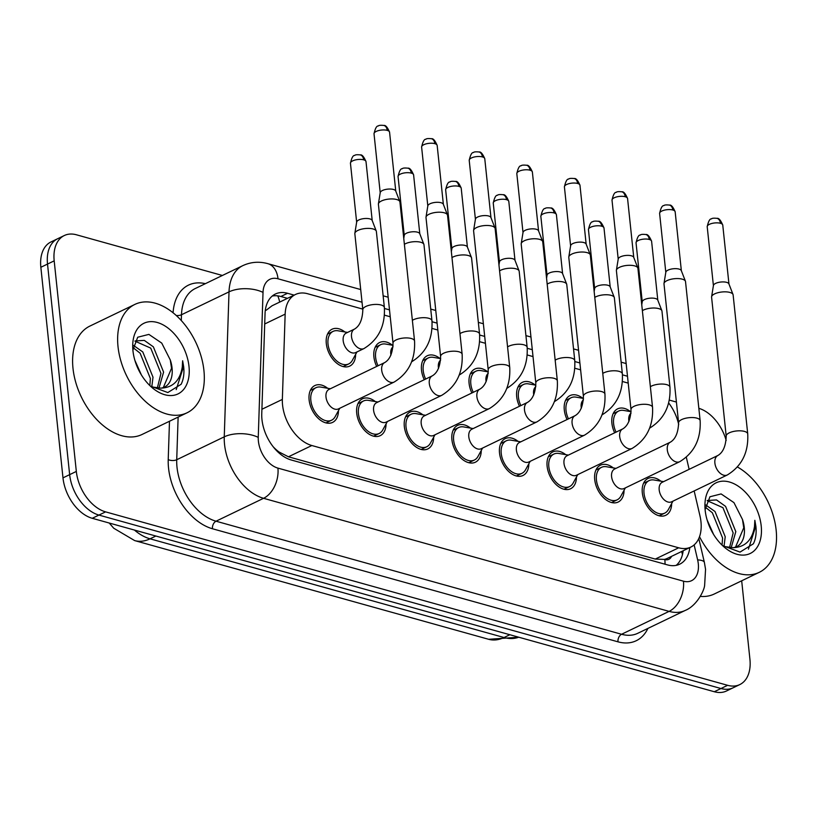 <?xml version="1.0" encoding="UTF-8"?>
<svg xmlns="http://www.w3.org/2000/svg" width="817" height="817" viewBox="0 0 817 817"><rect width="100%" height="100%" fill="white"/><g stroke="black" fill="none" stroke-linecap="round" stroke-linejoin="round"><path stroke-width="1.23" d="M614.66 432.806A20.445 13.062 -115.7 0 1 611.892 423.216A20.445 13.062 -115.7 0 1 617.621 408.857A20.445 13.062 -115.7 0 1 630.458 411.594M567.059 419.54A20.445 13.062 -115.7 0 1 564.292 409.94A20.445 13.062 -115.7 0 1 570.021 395.591A20.445 13.062 -115.7 0 1 582.858 398.318M519.459 406.263A20.445 13.062 -115.7 0 1 516.691 396.674A20.445 13.062 -115.7 0 1 522.42 382.315A20.445 13.062 -115.7 0 1 535.258 385.052M471.869 392.997A20.445 13.062 -115.7 0 1 469.091 383.398A20.445 13.062 -115.7 0 1 474.83 369.049A20.445 13.062 -115.7 0 1 487.657 371.776M424.268 379.721A20.445 13.062 -115.7 0 1 421.501 370.121A20.445 13.062 -115.7 0 1 427.23 355.773A20.445 13.062 -115.7 0 1 440.057 358.51M376.668 366.455A20.445 13.062 -115.7 0 1 373.9 356.855A20.445 13.062 -115.7 0 1 379.629 342.507A20.445 13.062 -115.7 0 1 392.466 345.234M355.64 354.343A20.445 13.062 -115.7 0 1 349.778 366.077A20.445 13.062 -115.7 0 1 326.3 343.579A20.445 13.062 -115.7 0 1 332.029 329.231A20.445 13.062 -115.7 0 1 344.866 331.957M671.656 503.558A20.445 13.062 -115.7 0 1 665.784 515.292A20.445 13.062 -115.7 0 1 642.305 492.794A20.445 13.062 -115.7 0 1 648.034 478.445A20.445 13.062 -115.7 0 1 660.871 481.172M624.055 490.282A20.445 13.062 -115.7 0 1 618.193 502.026A20.445 13.062 -115.7 0 1 594.705 479.528A20.445 13.062 -115.7 0 1 600.444 465.179A20.445 13.062 -115.7 0 1 613.271 467.906M576.455 477.016A20.445 13.062 -115.7 0 1 570.593 488.75A20.445 13.062 -115.7 0 1 547.114 466.252A20.445 13.062 -115.7 0 1 552.843 451.903A20.445 13.062 -115.7 0 1 565.67 454.63M528.854 463.739A20.445 13.062 -115.7 0 1 522.992 475.484A20.445 13.062 -115.7 0 1 499.514 452.986A20.445 13.062 -115.7 0 1 505.243 438.637A20.445 13.062 -115.7 0 1 518.08 441.364M481.254 450.473A20.445 13.062 -115.7 0 1 475.392 462.208A20.445 13.062 -115.7 0 1 451.913 439.709A20.445 13.062 -115.7 0 1 457.643 425.361A20.445 13.062 -115.7 0 1 470.48 428.088M433.664 437.197A20.445 13.062 -115.7 0 1 427.791 448.942A20.445 13.062 -115.7 0 1 404.313 426.443A20.445 13.062 -115.7 0 1 410.042 412.095A20.445 13.062 -115.7 0 1 422.879 414.822M386.063 423.931A20.445 13.062 -115.7 0 1 380.201 435.665A20.445 13.062 -115.7 0 1 356.712 413.167A20.445 13.062 -115.7 0 1 362.442 398.819A20.445 13.062 -115.7 0 1 375.279 401.545M338.463 410.655A20.445 13.062 -115.7 0 1 332.601 422.399A20.445 13.062 -115.7 0 1 309.112 399.901A20.445 13.062 -115.7 0 1 314.851 385.553A20.445 13.062 -115.7 0 1 327.678 388.279M362.758 309.102L307.652 293.742A36.091 23.05 64.3 0 0 295.488 294.477A36.091 23.05 64.3 0 0 285.153 314.137L282.355 399.421A36.091 23.05 64.3 0 0 282.57 405.089A36.091 23.05 64.3 0 0 311.839 445.52L678.682 547.798A36.091 23.05 64.3 0 0 690.845 547.063A36.091 23.05 64.3 0 0 699.965 515.854L694.164 490.946M277.31 451.382A12.03 7.68 64.3 0 0 278.556 451.842L279.005 451.975A36.091 23.05 -115.7 0 1 273.164 446.725M690.845 547.063L667.499 558.307A36.091 23.05 -115.7 0 1 664.354 559.41L664.813 559.543A12.03 7.68 64.3 0 0 671.543 556.367M295.488 294.477L272.041 305.772L266.23 310.215A36.091 17.586 -178.1 0 0 265.372 309.949M279.005 451.975L288.442 456.795L655.275 559.073L664.354 559.41M628.222 383.122L622.442 381.508M580.621 369.846L574.851 368.232M533.021 356.58L527.251 354.966M485.421 343.303L479.65 341.69M437.82 330.027L432.05 328.424M390.22 316.761L384.45 315.148M678.702 424.564L678.529 423.819A36.091 23.05 64.3 0 0 668.653 402.934M689.129 469.336L686.331 457.316M741.683 580.805L749.924 659.248A36.091 23.05 -115.7 0 1 739.804 684.575L733.135 687.781A36.091 23.05 -115.7 0 1 720.972 688.517L98.918 515.078A36.091 23.05 -115.7 0 1 69.649 474.646L47.519 264.075A36.091 23.05 -115.7 0 1 57.639 238.748A36.091 23.05 -115.7 0 0 47.519 264.075L69.649 474.646A36.091 23.05 -115.7 0 0 98.918 515.078L720.972 688.517A36.091 23.05 -115.7 0 0 733.135 687.781L726.466 690.998A36.091 23.05 -115.7 0 1 714.303 691.733L92.25 518.295A36.091 23.05 -115.7 0 1 62.98 477.863L40.85 267.282A36.091 23.05 -115.7 0 1 50.96 241.955L64.308 235.531A36.091 23.05 -115.7 0 1 76.471 234.796L222.377 275.472M294.14 295.121L287.543 293.283A36.091 23.05 64.3 0 0 275.38 294.018A36.091 23.05 64.3 0 0 265.045 313.687L261.757 413.892A36.091 23.05 64.3 0 0 261.971 419.56A36.091 23.05 64.3 0 0 291.24 459.991L667.56 564.915A36.091 23.05 64.3 0 0 679.724 564.179A36.091 23.05 64.3 0 0 689.824 547.564M739.804 684.575A36.091 23.05 -115.7 0 1 727.641 685.31L105.597 511.871A36.091 23.05 -115.7 0 1 76.328 471.429L54.188 260.858A36.091 23.05 -115.7 0 1 64.308 235.531M698.841 408.326A36.091 23.05 -115.7 0 1 726.18 440.424M669.307 400.085L676.415 402.066M683.155 550.77A36.091 23.05 -115.7 0 1 676.19 565.364M272.245 296.05A36.091 23.05 -115.7 0 1 280.874 296.5L287.472 298.338M330.385 388.749L320.907 387.105A18.045 11.53 64.3 0 0 315.893 387.718A18.045 11.53 64.3 0 0 310.838 400.381A18.045 11.53 64.3 0 0 331.549 420.224A18.045 11.53 64.3 0 0 335.154 416.68L339.78 408.255M325.993 396.991A10.825 6.914 64.3 0 0 338.432 408.908L394.131 382.07A10.825 6.914 64.3 0 1 390.965 382.407A10.825 6.914 64.3 0 1 381.692 370.162A10.825 6.914 64.3 0 1 384.725 362.564L329.026 389.403A10.825 6.914 64.3 0 0 325.993 396.991M414.546 340.985A10.825 4.075 -6 0 0 411.748 338.647A10.825 4.075 -6 0 0 411.278 338.504A10.825 4.075 -6 0 0 399.38 338.779A10.825 4.075 -6 0 0 393.008 343.252L378.404 204.27A10.825 4.075 -6 0 1 378.414 203.852A10.825 4.075 -6 0 1 381.437 200.982A10.825 4.075 -6 0 1 396.674 199.522A10.825 4.075 -6 0 1 399.84 201.605A10.825 4.075 -6 0 1 399.932 202.013L414.546 340.985C415.445 359.48 408.643 373.175 394.131 382.07M380.232 192.873A7.823 2.941 -6 0 1 380.232 192.577A7.823 2.941 -6 0 1 382.417 190.504A7.823 2.941 -6 0 1 393.426 189.452A7.823 2.941 -6 0 1 395.704 190.943L399.84 201.605M347.572 332.427L338.095 330.793A18.045 11.53 64.3 0 0 333.07 331.396A18.045 11.53 64.3 0 0 328.015 344.059A18.045 11.53 64.3 0 0 348.736 363.912A18.045 11.53 64.3 0 0 352.341 360.368L356.968 351.933M354.547 329.067L346.214 333.081A10.825 6.914 64.3 0 0 343.181 340.679A10.825 6.914 64.3 0 0 355.609 352.587L363.953 348.573A10.825 6.914 64.3 0 1 360.777 348.91A10.825 6.914 64.3 0 1 351.514 336.665A10.825 6.914 64.3 0 1 354.547 329.067C359.694 326.014 362.452 319.58 362.83 309.755A10.825 4.075 -6 0 1 369.202 305.272A10.825 4.075 -6 0 1 381.1 305.007A10.825 4.075 -6 0 1 381.57 305.149A10.825 4.075 -6 0 1 384.368 307.488L376.371 231.456A10.825 4.075 -6 0 0 376.269 231.058A10.825 4.075 -6 0 0 373.114 228.974A10.825 4.075 -6 0 0 357.877 230.435A10.825 4.075 -6 0 0 354.854 233.305A10.825 4.075 -6 0 0 354.844 233.723L362.83 309.755M356.661 222.326A7.823 2.941 -6 0 1 356.672 222.02A7.823 2.941 -6 0 1 358.857 219.947A7.823 2.941 -6 0 1 369.856 218.895A7.823 2.941 -6 0 1 372.143 220.396L376.269 231.058M377.985 402.015L368.508 400.381A18.045 11.53 64.3 0 0 363.494 400.984A18.045 11.53 64.3 0 0 358.438 413.647A18.045 11.53 64.3 0 0 379.149 433.5A18.045 11.53 64.3 0 0 382.754 429.956L387.381 421.521M373.594 410.267A10.825 6.914 64.3 0 0 386.022 422.175L441.721 395.346A10.825 6.914 64.3 0 1 438.555 395.683A10.825 6.914 64.3 0 1 429.293 383.439A10.825 6.914 64.3 0 1 432.326 375.84L376.627 402.669A10.825 6.914 64.3 0 0 373.594 410.267M462.136 354.261A10.825 4.075 -6 0 0 459.348 351.923A10.825 4.075 -6 0 0 458.878 351.78A10.825 4.075 -6 0 0 446.981 352.045A10.825 4.075 -6 0 0 440.608 356.529L426.004 217.547A10.825 4.075 -6 0 1 426.014 217.128A10.825 4.075 -6 0 1 429.037 214.258A10.825 4.075 -6 0 1 444.274 212.798A10.825 4.075 -6 0 1 447.43 214.871A10.825 4.075 -6 0 1 447.532 215.28L462.136 354.261C463.045 372.746 456.243 386.441 441.721 395.346M427.822 206.15A7.823 2.941 -6 0 1 427.832 205.843A7.823 2.941 -6 0 1 430.018 203.77A7.823 2.941 -6 0 1 441.027 202.718A7.823 2.941 -6 0 1 443.304 204.219L447.43 214.871M425.586 415.291L416.108 413.647A18.045 11.53 64.3 0 0 411.094 414.26A18.045 11.53 64.3 0 0 406.029 426.923A18.045 11.53 64.3 0 0 426.75 446.766A18.045 11.53 64.3 0 0 430.355 443.222L434.981 434.797M421.194 423.543A10.825 6.914 64.3 0 0 433.623 435.451L489.322 408.612A10.825 6.914 64.3 0 1 486.156 408.949A10.825 6.914 64.3 0 1 476.893 396.705A10.825 6.914 64.3 0 1 479.926 389.106L424.227 415.945A10.825 6.914 64.3 0 0 421.194 423.543M509.737 367.527A10.825 4.075 -6 0 0 506.948 365.189A10.825 4.075 -6 0 0 506.479 365.046A10.825 4.075 -6 0 0 494.581 365.322A10.825 4.075 -6 0 0 488.209 369.795L473.594 230.813A10.825 4.075 -6 0 1 473.615 230.394A10.825 4.075 -6 0 1 476.638 227.524A10.825 4.075 -6 0 1 491.875 226.064A10.825 4.075 -6 0 1 495.031 228.147A10.825 4.075 -6 0 1 495.133 228.556L509.737 367.527C510.645 386.022 503.844 399.717 489.322 408.612M475.423 219.416A7.823 2.941 -6 0 1 475.433 219.119A7.823 2.941 -6 0 1 477.618 217.046A7.823 2.941 -6 0 1 488.617 215.994A7.823 2.941 -6 0 1 490.905 217.485L495.031 228.147M473.176 428.557L463.709 426.923A18.045 11.53 64.3 0 0 458.684 427.526A18.045 11.53 64.3 0 0 453.629 440.189A18.045 11.53 64.3 0 0 474.35 460.042A18.045 11.53 64.3 0 0 477.955 456.499L482.581 448.063M468.795 436.809A10.825 6.914 64.3 0 0 481.223 448.717L536.922 421.889A10.825 6.914 64.3 0 1 533.756 422.226A10.825 6.914 64.3 0 1 524.494 409.981A10.825 6.914 64.3 0 1 527.527 402.383L471.828 429.211A10.825 6.914 64.3 0 0 468.795 436.809M557.337 380.804A10.825 4.075 -6 0 0 554.549 378.465A10.825 4.075 -6 0 0 554.079 378.322A10.825 4.075 -6 0 0 542.182 378.588A10.825 4.075 -6 0 0 535.809 383.071L521.195 244.089A10.825 4.075 -6 0 1 521.205 243.67A10.825 4.075 -6 0 1 524.228 240.801A10.825 4.075 -6 0 1 539.465 239.34A10.825 4.075 -6 0 1 542.631 241.413A10.825 4.075 -6 0 1 542.733 241.822L557.337 380.804C558.246 399.288 551.434 412.983 536.922 421.889M523.023 232.692A7.823 2.941 -6 0 1 523.033 232.385A7.823 2.941 -6 0 1 525.219 230.312A7.823 2.941 -6 0 1 536.218 229.26A7.823 2.941 -6 0 1 538.505 230.762L542.631 241.413M520.776 441.834L511.299 440.189A18.045 11.53 64.3 0 0 506.285 440.802A18.045 11.53 64.3 0 0 501.23 453.466A18.045 11.53 64.3 0 0 521.951 473.309A18.045 11.53 64.3 0 0 525.556 469.765L530.172 461.339M516.395 450.085A10.825 6.914 64.3 0 0 528.824 461.993L584.523 435.155A10.825 6.914 64.3 0 1 581.357 435.492A10.825 6.914 64.3 0 1 572.094 423.247A10.825 6.914 64.3 0 1 575.127 415.649L519.428 442.487A10.825 6.914 64.3 0 0 516.395 450.085M604.937 394.07A10.825 4.075 -6 0 0 602.149 391.731A10.825 4.075 -6 0 0 601.669 391.588A10.825 4.075 -6 0 0 589.772 391.864A10.825 4.075 -6 0 0 583.399 396.337L568.795 257.355A10.825 4.075 -6 0 1 568.806 256.936A10.825 4.075 -6 0 1 571.829 254.067A10.825 4.075 -6 0 1 587.066 252.616A10.825 4.075 -6 0 1 590.231 254.69A10.825 4.075 -6 0 1 590.334 255.098L604.937 394.07C605.846 412.565 599.035 426.26 584.523 435.155M570.623 245.958A7.823 2.941 -6 0 1 570.634 245.662A7.823 2.941 -6 0 1 572.809 243.589A7.823 2.941 -6 0 1 583.818 242.537A7.823 2.941 -6 0 1 586.106 244.038L590.231 254.69M393.11 345.346L385.695 344.059A18.045 11.53 64.3 0 0 380.671 344.672A18.045 11.53 64.3 0 0 375.616 357.335A18.045 11.53 64.3 0 0 378.046 365.781M393.059 346.817A10.825 6.914 64.3 0 0 390.781 353.955A10.825 6.914 64.3 0 0 390.945 355.099M404.384 244.303A10.825 4.075 -6 0 1 405.467 243.711A10.825 4.075 -6 0 1 420.704 242.251A10.825 4.075 -6 0 1 423.87 244.324A10.825 4.075 -6 0 1 423.972 244.732L431.958 320.764C432.867 339.249 426.065 352.944 411.543 361.849M404.262 235.592A7.823 2.941 -6 0 1 404.272 235.296A7.823 2.941 -6 0 1 406.457 233.223A7.823 2.941 -6 0 1 417.456 232.171A7.823 2.941 -6 0 1 419.744 233.672L423.87 244.324M440.71 358.622L433.286 357.335A18.045 11.53 64.3 0 0 428.271 357.938A18.045 11.53 64.3 0 0 423.216 370.601A18.045 11.53 64.3 0 0 425.647 379.057M440.649 360.093A10.825 6.914 64.3 0 0 438.372 367.221A10.825 6.914 64.3 0 0 438.545 368.365M451.975 257.58A10.825 4.075 -6 0 1 453.067 256.977A10.825 4.075 -6 0 1 468.304 255.517A10.825 4.075 -6 0 1 471.47 257.6A10.825 4.075 -6 0 1 471.572 257.998L479.559 334.03C480.467 352.525 473.666 366.22 459.144 375.115M451.862 248.868A7.823 2.941 -6 0 1 451.872 248.562A7.823 2.941 -6 0 1 454.058 246.499A7.823 2.941 -6 0 1 465.057 245.437A7.823 2.941 -6 0 1 467.344 246.938L471.47 257.6M488.311 371.888L480.886 370.601A18.045 11.53 64.3 0 0 475.872 371.214A18.045 11.53 64.3 0 0 470.817 383.878A18.045 11.53 64.3 0 0 473.247 392.323M488.249 373.359A10.825 6.914 64.3 0 0 485.972 380.497A10.825 6.914 64.3 0 0 486.146 381.641M499.575 270.846A10.825 4.075 -6 0 1 500.668 270.253A10.825 4.075 -6 0 1 515.905 268.793A10.825 4.075 -6 0 1 519.071 270.866A10.825 4.075 -6 0 1 519.173 271.275L527.159 347.307C528.068 365.791 521.256 379.486 506.744 388.392M499.463 262.145A7.823 2.941 -6 0 1 499.473 261.838A7.823 2.941 -6 0 1 501.648 259.765A7.823 2.941 -6 0 1 512.657 258.713A7.823 2.941 -6 0 1 514.945 260.214L519.071 270.866M203.933 370.571A60.141 38.419 -115.7 0 1 187.083 412.779A60.141 38.419 -115.7 0 1 118.016 346.612A60.141 38.419 -115.7 0 1 134.876 304.404A60.141 38.419 -115.7 0 1 203.933 370.571M187.083 412.779L142.056 434.47A60.141 38.419 -115.7 0 1 72.989 368.304A60.141 38.419 -115.7 0 1 89.85 326.095L134.876 304.404M157.273 388.279L160.949 373.369L150.726 348.113L134.958 341.149M158.917 388.32L163.594 372.103L153.371 346.847L144.303 340.393L135.05 340.944M149.838 385.573L150.359 378.475L140.136 353.22L133.13 347.685M151.778 387.033L153.004 377.199L142.781 351.943L133.508 345.428M141.382 374.921L134.897 360.379M163.308 387.575L171.539 368.273L170.273 359.929L161.735 343.089L148.888 334.388L137.716 337.227L132.946 349.931M170.273 359.929A27.196 17.371 -115.7 0 1 172.06 368.018A27.196 17.371 -115.7 0 1 164.442 387.105A27.196 17.371 -115.7 0 1 160.888 388.136L151.451 386.911M132.957 350.779A39.226 25.051 -115.7 0 1 132.752 347.919A39.226 25.051 -115.7 0 1 158.304 322.797A39.226 25.051 -115.7 0 1 188.993 366.404A39.226 25.051 -115.7 0 1 151.727 387.309A39.226 25.051 -115.7 0 1 132.957 350.779M150.318 386.032L167.822 392.558L181.149 384.256C183.529 379.456 184.376 373.665 183.702 366.904L182.63 360.777L182.273 367.047C180.016 380.64 172.887 387.677 160.888 388.136M176.217 389.607L183.406 367.047L182.63 360.777M737.485 467.007A60.141 38.419 -115.7 0 1 776.15 530.11A60.141 38.419 -115.7 0 1 759.289 572.319A60.141 38.419 -115.7 0 1 699.515 536.708M759.289 572.319L714.262 594.01A60.141 38.419 -115.7 0 1 700.312 596.4M729.479 547.819L733.166 532.919L722.933 507.663L707.175 500.688M731.133 547.86L735.811 531.642L725.588 506.387L716.519 499.933L707.267 500.494M722.054 545.123L722.575 538.015L712.353 512.759L705.347 507.224M723.995 546.573L725.22 536.738L714.998 511.483L705.725 504.967M713.598 534.461L707.113 519.929M735.525 547.114L743.756 527.813L742.479 519.479L733.952 502.629L721.105 493.928L709.932 496.767L705.163 509.471M742.479 519.479A27.196 17.371 -115.7 0 1 744.277 527.568A27.196 17.371 -115.7 0 1 736.658 546.644A27.196 17.371 -115.7 0 1 733.104 547.686L723.668 546.45M705.173 510.319A39.226 25.051 -115.7 0 1 704.959 507.459A39.226 25.051 -115.7 0 1 730.51 482.336A39.226 25.051 -115.7 0 1 761.209 525.944A39.226 25.051 -115.7 0 1 723.944 546.859A39.226 25.051 -115.7 0 1 705.173 510.319M722.534 545.582L740.039 552.098L753.366 543.795C755.745 538.995 756.593 533.215 755.909 526.454L754.847 520.317L754.489 526.587C752.222 540.18 745.094 547.216 733.104 547.686M748.433 549.157L755.613 526.597L754.847 520.317M568.377 455.1L558.899 453.466A18.045 11.53 64.3 0 0 553.885 454.068A18.045 11.53 64.3 0 0 548.83 466.732A18.045 11.53 64.3 0 0 569.551 486.585A18.045 11.53 64.3 0 0 573.146 483.041L577.772 474.606M563.985 463.351A10.825 6.914 64.3 0 0 576.424 475.259L632.123 448.431A10.825 6.914 64.3 0 1 628.957 448.768A10.825 6.914 64.3 0 1 619.684 436.523A10.825 6.914 64.3 0 1 622.728 428.925L567.018 455.753A10.825 6.914 64.3 0 0 563.985 463.351M652.538 407.346A10.825 4.075 -6 0 0 649.74 405.007A10.825 4.075 -6 0 0 649.27 404.864A10.825 4.075 -6 0 0 637.372 405.13A10.825 4.075 -6 0 0 631 409.613L616.396 270.631A10.825 4.075 -6 0 1 616.406 270.213A10.825 4.075 -6 0 1 619.429 267.343A10.825 4.075 -6 0 1 634.666 265.882A10.825 4.075 -6 0 1 637.832 267.956A10.825 4.075 -6 0 1 637.924 268.364L652.538 407.346C653.437 425.831 646.635 439.526 632.123 448.431M618.224 259.234A7.823 2.941 -6 0 1 618.234 258.928A7.823 2.941 -6 0 1 620.409 256.855A7.823 2.941 -6 0 1 631.418 255.803A7.823 2.941 -6 0 1 633.706 257.304L637.832 267.956M615.977 468.376L606.5 466.732A18.045 11.53 64.3 0 0 601.486 467.344A18.045 11.53 64.3 0 0 596.43 480.008A18.045 11.53 64.3 0 0 617.141 499.851A18.045 11.53 64.3 0 0 620.746 496.317L625.373 487.882M611.586 476.628A10.825 6.914 64.3 0 0 624.014 488.535L679.724 461.697A10.825 6.914 64.3 0 1 676.547 462.034A10.825 6.914 64.3 0 1 667.285 449.789A10.825 6.914 64.3 0 1 670.318 442.191L614.619 469.029A10.825 6.914 64.3 0 0 611.586 476.628M700.138 420.622A10.825 4.075 -6 0 0 697.34 418.273A10.825 4.075 -6 0 0 696.87 418.13A10.825 4.075 -6 0 0 684.973 418.406A10.825 4.075 -6 0 0 678.6 422.879L663.996 283.897A10.825 4.075 -6 0 1 664.007 283.479A10.825 4.075 -6 0 1 667.029 280.609A10.825 4.075 -6 0 1 682.266 279.159A10.825 4.075 -6 0 1 685.432 281.232A10.825 4.075 -6 0 1 685.524 281.64L700.138 420.622C701.037 439.107 694.236 452.802 679.724 461.697M665.814 272.5A7.823 2.941 -6 0 1 665.824 272.204A7.823 2.941 -6 0 1 668.01 270.131A7.823 2.941 -6 0 1 679.019 269.079A7.823 2.941 -6 0 1 681.296 270.58L685.432 281.232M663.578 481.642L654.1 480.008A18.045 11.53 64.3 0 0 649.086 480.61A18.045 11.53 64.3 0 0 644.021 493.274A18.045 11.53 64.3 0 0 664.742 513.127A18.045 11.53 64.3 0 0 668.347 509.583L672.973 501.148M659.186 489.894A10.825 6.914 64.3 0 0 671.615 501.801L727.314 474.973A10.825 6.914 64.3 0 1 724.148 475.31A10.825 6.914 64.3 0 1 714.885 463.065A10.825 6.914 64.3 0 1 717.918 455.467L662.219 482.296A10.825 6.914 64.3 0 0 659.186 489.894M747.729 433.888A10.825 4.075 -6 0 0 744.941 431.55A10.825 4.075 -6 0 0 744.471 431.407A10.825 4.075 -6 0 0 732.573 431.672A10.825 4.075 -6 0 0 726.201 436.155L711.587 297.174A10.825 4.075 -6 0 1 711.607 296.755A10.825 4.075 -6 0 1 714.63 293.885A10.825 4.075 -6 0 1 729.867 292.425A10.825 4.075 -6 0 1 733.023 294.498A10.825 4.075 -6 0 1 733.125 294.906L747.729 433.888C748.638 452.383 741.836 466.078 727.314 474.973M713.415 285.776A7.823 2.941 -6 0 1 713.425 285.47A7.823 2.941 -6 0 1 715.61 283.397A7.823 2.941 -6 0 1 726.609 282.345A7.823 2.941 -6 0 1 728.897 283.846L733.023 294.498M535.911 385.164L528.487 383.878A18.045 11.53 64.3 0 0 523.472 384.49A18.045 11.53 64.3 0 0 518.417 397.144A18.045 11.53 64.3 0 0 520.848 405.6M535.85 386.635A10.825 6.914 64.3 0 0 533.572 393.763A10.825 6.914 64.3 0 0 533.746 394.907M547.176 284.122A10.825 4.075 -6 0 1 548.268 283.519A10.825 4.075 -6 0 1 563.505 282.059A10.825 4.075 -6 0 1 566.671 284.142A10.825 4.075 -6 0 1 566.763 284.541L574.76 360.573C575.668 379.068 568.857 392.763 554.345 401.658M547.063 275.411A7.823 2.941 -6 0 1 547.073 275.115A7.823 2.941 -6 0 1 549.249 273.041A7.823 2.941 -6 0 1 560.258 271.979A7.823 2.941 -6 0 1 562.545 273.481L566.671 284.142M583.501 398.43L576.087 397.144A18.045 11.53 64.3 0 0 571.073 397.756A18.045 11.53 64.3 0 0 566.007 410.42A18.045 11.53 64.3 0 0 568.448 418.866M583.45 399.901A10.825 6.914 64.3 0 0 581.173 407.04A10.825 6.914 64.3 0 0 581.336 408.183M594.776 297.388A10.825 4.075 -6 0 1 595.869 296.796A10.825 4.075 -6 0 1 611.106 295.335A10.825 4.075 -6 0 1 614.272 297.408A10.825 4.075 -6 0 1 614.364 297.817L622.36 373.849C623.259 392.334 616.457 406.029 601.945 414.934M594.653 288.687A7.823 2.941 -6 0 1 594.664 288.381A7.823 2.941 -6 0 1 596.849 286.307A7.823 2.941 -6 0 1 607.858 285.256A7.823 2.941 -6 0 1 610.136 286.757L614.272 297.408M631.102 411.707L623.688 410.42A18.045 11.53 64.3 0 0 618.663 411.033A18.045 11.53 64.3 0 0 613.608 423.686A18.045 11.53 64.3 0 0 616.049 432.142M631.051 413.177A10.825 6.914 64.3 0 0 628.773 420.306A10.825 6.914 64.3 0 0 628.937 421.46M642.376 310.664A10.825 4.075 -6 0 1 643.469 310.062A10.825 4.075 -6 0 1 658.706 308.601A10.825 4.075 -6 0 1 661.862 310.685A10.825 4.075 -6 0 1 661.964 311.083L669.96 387.115C670.859 405.61 664.058 419.305 649.535 428.2M642.254 301.953A7.823 2.941 -6 0 1 642.264 301.657A7.823 2.941 -6 0 1 644.45 299.584A7.823 2.941 -6 0 1 655.448 298.522A7.823 2.941 -6 0 1 657.736 300.023L661.862 310.685M261.91 409.266L282.355 399.421M682.44 554.651L682.032 552.752A36.091 9.181 166.9 0 0 681.419 551.608M278.556 451.842A36.091 24.214 105.6 0 1 278.628 452.628M277.8 295.877A36.091 24.214 105.6 0 1 279.68 302.086M664.813 559.543A36.091 24.214 105.6 0 1 665.048 564.22M288.442 456.795L311.839 445.52M264.708 323.981L285.153 314.137M655.275 559.073L678.682 547.798M518.785 637.219L488.648 639.292A42.106 28.248 -74.4 0 0 504.038 637.526A48.121 30.74 64.3 0 0 518.724 637.199M134.407 530.049A48.121 30.74 64.3 0 0 150.052 538.822A42.106 28.248 105.6 0 1 134.662 540.588L113.747 528.242L109.233 523.033M155.853 536.034L150.052 538.822L504.038 637.526L509.839 634.727M714.303 691.733L727.641 685.31M92.25 518.295L105.597 511.871M62.98 477.863L76.328 471.429M40.85 267.282L54.188 260.858M362.033 302.219L278.015 278.791A24.061 15.37 64.3 0 0 263.023 292.394L258.254 437.371A24.061 15.37 64.3 0 0 258.397 441.149A24.061 15.37 64.3 0 0 277.913 468.11L683.451 581.183A24.061 15.37 64.3 0 0 698.3 563.801A24.061 15.37 64.3 0 0 697.636 559.88L694.144 544.898M683.451 581.183A24.061 16.146 -74.4 0 1 669.103 611.382L263.564 498.309A48.121 30.74 -115.7 0 1 224.542 444.397A48.121 30.74 -115.7 0 1 224.256 436.84L176.727 459.736A48.121 30.74 64.3 0 0 177.013 467.293A48.121 30.74 64.3 0 0 216.035 521.205L621.574 634.268A48.121 30.74 64.3 0 0 637.791 633.287L685.32 610.391A48.121 30.74 -115.7 0 1 669.103 611.382L621.574 634.268A6.015 4.034 105.6 0 0 617.989 641.825L212.451 528.752A6.015 4.034 105.6 0 1 216.035 521.205L263.564 498.309A24.061 16.146 -74.4 0 0 277.913 468.11M685.32 610.391C696.554 605.857 704.04 591.089 704.622 585.493L705.551 569.326L704.387 562.453A24.061 6.117 166.9 0 0 697.636 559.88M212.451 528.752A54.136 34.58 -115.7 0 1 168.547 468.1A54.136 34.58 -115.7 0 1 168.22 459.603L169.487 421.255M173.071 312.799A54.136 34.58 -115.7 0 1 205.363 283.673M647.901 628.426A54.136 34.58 -115.7 0 1 617.989 641.825M258.254 437.371A24.061 11.724 -178.1 0 0 224.256 436.84L229.015 291.863L181.486 314.749L181.292 320.56M263.023 292.394A24.061 11.724 -178.1 0 0 229.015 291.863A48.121 30.74 -115.7 0 1 242.792 265.648L195.263 288.534A48.121 30.74 64.3 0 0 181.486 314.749A6.015 2.931 1.9 0 1 176.227 315.485M178.126 417.089L176.727 459.736A6.015 2.931 1.9 0 1 168.22 459.603M627.497 376.239L622.452 374.829M579.896 362.962L574.851 361.553M532.296 349.696L527.251 348.287M484.695 336.42L479.65 335.011M437.095 323.144L432.05 321.745M389.505 309.878L384.45 308.469M278.015 278.791A24.061 16.146 -74.4 0 0 267.802 263.656C259.132 261.277 250.799 261.94 242.792 265.648M280.874 296.5L287.543 293.283M389.566 132.17C387.493 127.289 385.593 125.052 383.898 125.45C380.589 125.113 378.72 125.297 378.271 126.002C376.647 125.757 375.228 128.361 374.023 133.804A7.823 2.941 -6 0 1 378.618 130.567A7.823 2.941 -6 0 1 387.217 130.373A7.823 2.941 -6 0 1 389.566 132.17L395.765 191.096M383.898 125.45A7.823 5.249 105.6 0 1 387.217 130.373M366.006 161.623C363.922 156.741 362.033 154.505 360.328 154.903C357.029 154.556 355.15 154.74 354.711 155.455C353.077 155.21 351.657 157.814 350.452 163.257A7.823 2.941 -6 0 1 355.058 160.02A7.823 2.941 -6 0 1 363.657 159.826A7.823 2.941 -6 0 1 366.006 161.623L372.205 220.539M360.328 154.903A7.823 5.249 105.6 0 1 363.657 159.826M437.166 145.436C435.083 140.565 433.194 138.328 431.488 138.727C428.19 138.379 426.321 138.563 425.871 139.278C424.237 139.033 422.828 141.627 421.613 147.07A7.823 2.941 -6 0 1 426.219 143.843A7.823 2.941 -6 0 1 434.818 143.649A7.823 2.941 -6 0 1 437.166 145.436L443.365 204.362M431.488 138.727A7.823 5.249 105.6 0 1 434.818 143.649M484.767 158.712C482.684 153.841 480.794 151.594 479.089 151.993C475.79 151.656 473.911 151.839 473.472 152.544C471.838 152.299 470.418 154.903 469.213 160.346A7.823 2.941 -6 0 1 473.819 157.109A7.823 2.941 -6 0 1 482.408 156.915A7.823 2.941 -6 0 1 484.767 158.712L490.966 217.639M479.089 151.993A7.823 5.249 105.6 0 1 482.408 156.915M532.367 171.978C530.284 167.107 528.395 164.871 526.689 165.269C523.391 164.922 521.512 165.105 521.072 165.82C519.438 165.575 518.019 168.169 516.814 173.613A7.823 2.941 -6 0 1 521.42 170.385A7.823 2.941 -6 0 1 530.008 170.191A7.823 2.941 -6 0 1 532.367 171.978L538.556 230.905M526.689 165.269A7.823 5.249 105.6 0 1 530.008 170.191M579.968 185.255C577.885 180.383 575.995 178.137 574.29 178.535C570.981 178.198 569.112 178.382 568.673 179.086C567.039 178.841 565.619 181.445 564.414 186.889A7.823 2.941 -6 0 1 569.02 183.651A7.823 2.941 -6 0 1 577.609 183.457A7.823 2.941 -6 0 1 579.968 185.255L586.157 244.181M574.29 178.535A7.823 5.249 105.6 0 1 577.609 183.457M413.606 174.889C411.523 170.018 409.634 167.781 407.928 168.179C404.629 167.832 402.75 168.016 402.311 168.721C400.677 168.486 399.258 171.08 398.053 176.523A7.823 2.941 -6 0 1 402.658 173.296A7.823 2.941 -6 0 1 411.247 173.102A7.823 2.941 -6 0 1 413.606 174.889L419.795 233.815M407.928 168.179A7.823 5.249 105.6 0 1 411.247 173.102M412.371 320.335A10.825 4.075 -6 0 1 428.7 318.273A10.825 4.075 -6 0 1 429.17 318.416A10.825 4.075 -6 0 1 431.958 320.764M461.207 188.165C459.123 183.284 457.234 181.047 455.529 181.445C452.23 181.098 450.351 181.282 449.912 181.997C448.278 181.752 446.858 184.356 445.653 189.799A7.823 2.941 -6 0 1 450.259 186.562A7.823 2.941 -6 0 1 458.848 186.368A7.823 2.941 -6 0 1 461.207 188.165L467.395 247.081M455.529 181.445A7.823 5.249 105.6 0 1 458.848 186.368M459.971 333.612A10.825 4.075 -6 0 1 476.301 331.549A10.825 4.075 -6 0 1 476.771 331.692A10.825 4.075 -6 0 1 479.559 334.03M508.807 201.431C506.724 196.56 504.835 194.323 503.129 194.722C499.82 194.375 497.951 194.558 497.512 195.273C495.878 195.028 494.459 197.622 493.254 203.065A7.823 2.941 -6 0 1 497.859 199.838A7.823 2.941 -6 0 1 506.448 199.644A7.823 2.941 -6 0 1 508.807 201.431L514.996 260.357M503.129 194.722A7.823 5.249 105.6 0 1 506.448 199.644M507.571 346.878A10.825 4.075 -6 0 1 523.901 344.815A10.825 4.075 -6 0 1 524.371 344.958A10.825 4.075 -6 0 1 527.159 347.307M627.568 198.521C625.485 193.649 623.585 191.413 621.89 191.811C618.581 191.464 616.712 191.648 616.263 192.363C614.639 192.118 613.22 194.712 612.015 200.165A7.823 2.941 -6 0 1 616.61 196.928A7.823 2.941 -6 0 1 625.209 196.734A7.823 2.941 -6 0 1 627.568 198.521L633.757 257.447M621.89 191.811A7.823 5.249 105.6 0 1 625.209 196.734M675.159 211.797C673.085 206.926 671.186 204.679 669.491 205.087C666.182 204.74 664.313 204.924 663.864 205.629C662.24 205.384 660.82 207.988 659.615 213.431A7.823 2.941 -6 0 1 664.211 210.204A7.823 2.941 -6 0 1 672.81 210A7.823 2.941 -6 0 1 675.159 211.797L681.358 270.723M669.491 205.087A7.823 5.249 105.6 0 1 672.81 210M722.759 225.073C720.676 220.192 718.786 217.955 717.081 218.353C713.782 218.006 711.903 218.19 711.464 218.905C709.83 218.66 708.41 221.264 707.205 226.707A7.823 2.941 -6 0 1 711.811 223.47A7.823 2.941 -6 0 1 720.4 223.276A7.823 2.941 -6 0 1 722.759 225.073L728.958 283.989M717.081 218.353A7.823 5.249 105.6 0 1 720.4 223.276M556.408 214.708C554.324 209.826 552.425 207.589 550.729 207.988C547.421 207.641 545.552 207.824 545.102 208.539C543.479 208.294 542.059 210.898 540.854 216.342A7.823 2.941 -6 0 1 545.45 213.104A7.823 2.941 -6 0 1 554.049 212.91A7.823 2.941 -6 0 1 556.408 214.708L562.596 273.624M550.729 207.988A7.823 5.249 105.6 0 1 554.049 212.91M555.172 360.154A10.825 4.075 -6 0 1 571.491 358.091A10.825 4.075 -6 0 1 571.971 358.234A10.825 4.075 -6 0 1 574.76 360.573M603.998 227.974C601.925 223.102 600.025 220.866 598.33 221.264C595.021 220.917 593.152 221.101 592.703 221.815C591.079 221.57 589.66 224.164 588.444 229.608A7.823 2.941 -6 0 1 593.05 226.38A7.823 2.941 -6 0 1 601.649 226.186A7.823 2.941 -6 0 1 603.998 227.974L610.197 286.9M598.33 221.264A7.823 5.249 105.6 0 1 601.649 226.186M602.762 373.42A10.825 4.075 -6 0 1 619.092 371.357A10.825 4.075 -6 0 1 619.562 371.5A10.825 4.075 -6 0 1 622.36 373.849M651.598 241.25C649.515 236.368 647.626 234.132 645.92 234.53C642.622 234.183 640.742 234.367 640.303 235.082C638.669 234.836 637.25 237.441 636.045 242.884A7.823 2.941 -6 0 1 640.651 239.647A7.823 2.941 -6 0 1 649.239 239.452A7.823 2.941 -6 0 1 651.598 241.25L657.797 300.166M645.92 234.53A7.823 5.249 105.6 0 1 649.239 239.452M650.363 386.696A10.825 4.075 -6 0 1 666.692 384.633A10.825 4.075 -6 0 1 667.162 384.776A10.825 4.075 -6 0 1 669.96 387.115M682.032 552.752L681.735 551.455M488.648 639.292L134.662 540.588M626.159 363.565L621.134 362.166M578.569 350.299L573.534 348.9M530.968 337.023L525.934 335.624M483.368 323.757L478.333 322.358M435.767 310.48L430.733 309.081M388.167 297.214L383.132 295.805M360.705 289.555L267.802 263.656M704.387 562.453L698.801 538.474M331.549 420.224L326.014 422.9M380.232 192.577L378.414 203.852M315.893 387.718L310.358 390.383M393.008 343.252C392.63 353.077 389.872 359.511 384.725 362.564M374.023 133.804L380.211 192.73M348.736 363.912L343.201 366.578M356.672 222.02L354.854 233.305M333.07 331.396L327.535 334.071M384.368 307.488C385.267 325.983 378.465 339.678 363.953 348.573M350.452 163.257L356.651 222.173M379.149 433.5L373.614 436.166M427.832 205.843L426.014 217.128M363.494 400.984L357.948 403.659M440.608 356.529C440.23 366.353 437.473 372.787 432.326 375.84M421.613 147.07L427.812 205.996M426.75 446.766L421.215 449.442M475.433 219.119L473.615 230.394M411.094 414.26L405.549 416.925M488.209 369.795C487.831 379.619 485.073 386.053 479.926 389.106M469.213 160.346L475.412 219.273M474.35 460.042L468.815 462.708M523.033 232.385L521.205 243.67M458.684 427.526L453.149 430.202M535.809 383.071C535.431 392.895 532.674 399.329 527.527 402.383M516.814 173.613L523.003 232.539M521.951 473.309L516.405 475.984M570.634 245.662L568.806 256.936M506.285 440.802L500.75 443.468M583.399 396.337C583.032 406.161 580.264 412.605 575.127 415.649M564.414 186.889L570.603 245.815M404.272 235.296L403.761 238.441M380.671 344.672L375.136 347.337M398.053 176.523L404.252 235.449M451.872 248.562L451.362 251.707M428.271 357.938L422.736 360.614M445.653 189.799L451.842 248.715M499.473 261.838L498.962 264.984M475.872 371.214L470.337 373.88M493.254 203.065L499.442 261.991M569.551 486.585L564.006 489.25M618.234 258.928L616.406 270.213M553.885 454.068L548.35 456.744M631 409.613C630.632 419.438 627.864 425.871 622.728 428.925M612.015 200.165L618.203 259.081M617.141 499.851L611.606 502.526M665.824 272.204L664.007 283.479M601.486 467.344L595.95 470.01M678.6 422.879C678.222 432.704 675.465 439.148 670.318 442.191M659.615 213.431L665.804 272.357M664.742 513.127L659.207 515.793M713.425 285.47L711.607 296.755M649.086 480.61L643.541 483.286M726.201 436.155C725.823 445.98 723.065 452.414 717.918 455.467M707.205 226.707L713.404 285.623M547.073 275.115L546.563 278.26M523.472 384.49L517.927 387.156M540.854 216.342L547.043 275.258M594.664 288.381L594.163 291.526M571.073 397.756L565.527 400.422M588.444 229.608L594.643 288.534M642.264 301.657L641.753 304.802M618.663 411.033L613.128 413.698M636.045 242.884L642.244 301.8"/></g></svg>
